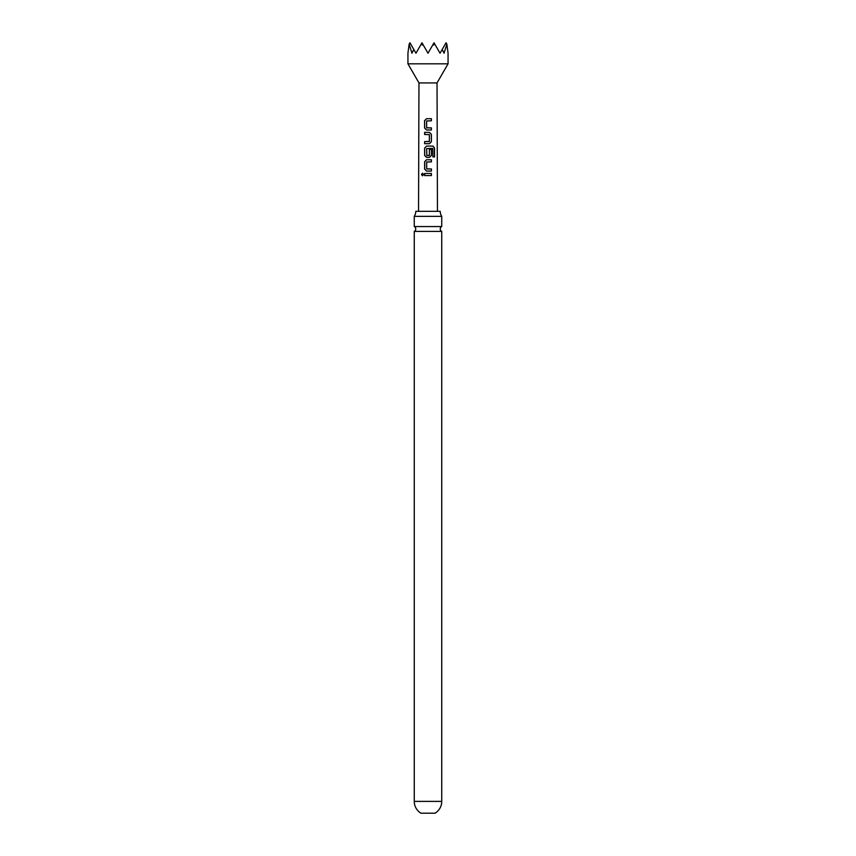 <?xml version="1.0" encoding="UTF-8"?>
<svg xmlns="http://www.w3.org/2000/svg" width="856" height="856" viewBox="0 0 856 856"><rect width="100%" height="100%" fill="white"/><g stroke="black" fill="none" stroke-linecap="round" stroke-linejoin="round"><path stroke-width="1.28" d="M421.484 174.528L422.49 173.212L423.581 174.517L422.479 175.822L421.484 174.528M422.532 175.822L421.623 174.528L422.543 173.212M428 226.562L414.261 226.562A2.707 2.707 0 0 1 414.261 231.398L441.739 231.398A2.707 2.707 0 0 1 441.739 226.562L428 226.562M426.555 129.984L424.672 128.026L424.63 120.664L426.534 118.695L431.392 118.695L431.392 120.803L426.641 120.942L426.652 127.747L431.392 127.886L431.392 129.994L426.513 129.984L424.597 128.026L424.555 120.664L426.502 118.695L431.392 118.695M431.403 161.87L426.673 162.009L426.695 168.825L431.413 168.964L431.413 171.072L426.555 171.072L424.64 169.103L424.64 161.731L426.534 159.762L431.403 159.762L431.403 161.87M426.834 168.964L431.413 168.964M441.739 801.387A13.739 13.739 0 0 1 435.019 813.2L420.981 813.2A13.739 13.739 0 0 1 414.261 801.387L441.739 801.387L441.739 231.398M428 63.815L448.062 63.815L448.062 53.222L446.864 44.202L444.05 53.222L442.188 49.498L440.038 53.222L434.827 44.202L432.526 45.379L428 53.222L423.474 45.379L421.173 44.202L415.963 53.222L413.812 49.498L411.95 53.222L409.136 44.202L407.938 53.222L407.938 63.815L428 63.815M418.541 211.325L418.969 82.925L437.031 82.925L448.062 63.815M428 132.37L429.509 132.37L431.392 134.349L431.392 141.721L429.509 143.68L424.63 143.69L424.63 141.582L429.37 141.433L429.37 134.627L424.619 134.488L424.619 132.37L428 132.37M428 146.076L432.986 146.076L434.527 148.045L434.548 156.894L432.879 156.894L432.74 148.409L426.684 148.548L426.812 155.503L429.38 155.364L429.37 149.372L431.392 149.372L431.403 155.418L429.519 157.376L426.534 157.376L424.64 155.418L424.64 148.045L426.545 146.076L428 146.076M428 173.458L431.413 173.458L431.413 175.566L424.64 175.566L424.64 173.458L428 173.458M415.781 211.325A9.031 9.031 0 0 1 414.261 216.343L441.739 216.343A9.031 9.031 0 0 1 440.219 211.325L415.781 211.325M421.173 44.202L421.987 42.8L423.474 45.379M432.526 45.379L434.024 42.8L434.827 44.202M409.136 44.202L409.949 42.8L413.812 49.498M442.188 49.498L446.062 42.8L446.864 44.202M424.715 175.566L424.64 173.458M424.715 173.458L431.413 173.458M431.338 173.458L431.338 175.566M426.588 171.072L424.64 169.103M431.338 168.964L431.338 171.072M424.715 169.114L424.715 161.731L426.534 159.762L431.403 159.762M431.328 159.762L431.328 161.87M426.566 157.376L424.715 155.418L424.704 148.045L426.577 146.076L432.879 146.076L434.527 148.045M434.388 148.045L434.399 156.894M429.348 149.372L431.328 149.372L431.403 155.418M431.328 155.418L429.487 157.376M429.209 155.503L426.812 155.503M424.694 134.488L424.694 132.38L429.509 132.37L431.317 134.349L431.392 141.721M431.317 141.721L429.477 143.68M424.704 143.69L424.704 141.582L429.231 141.572M426.791 127.886L431.392 127.886M431.317 127.897L431.317 129.994M431.317 118.695L431.317 120.803M437.031 82.925L437.459 211.325M441.739 226.562L441.739 216.343M414.261 226.562L414.261 216.343M414.261 801.387L414.261 231.398M418.969 82.925L407.938 63.815"/></g></svg>
